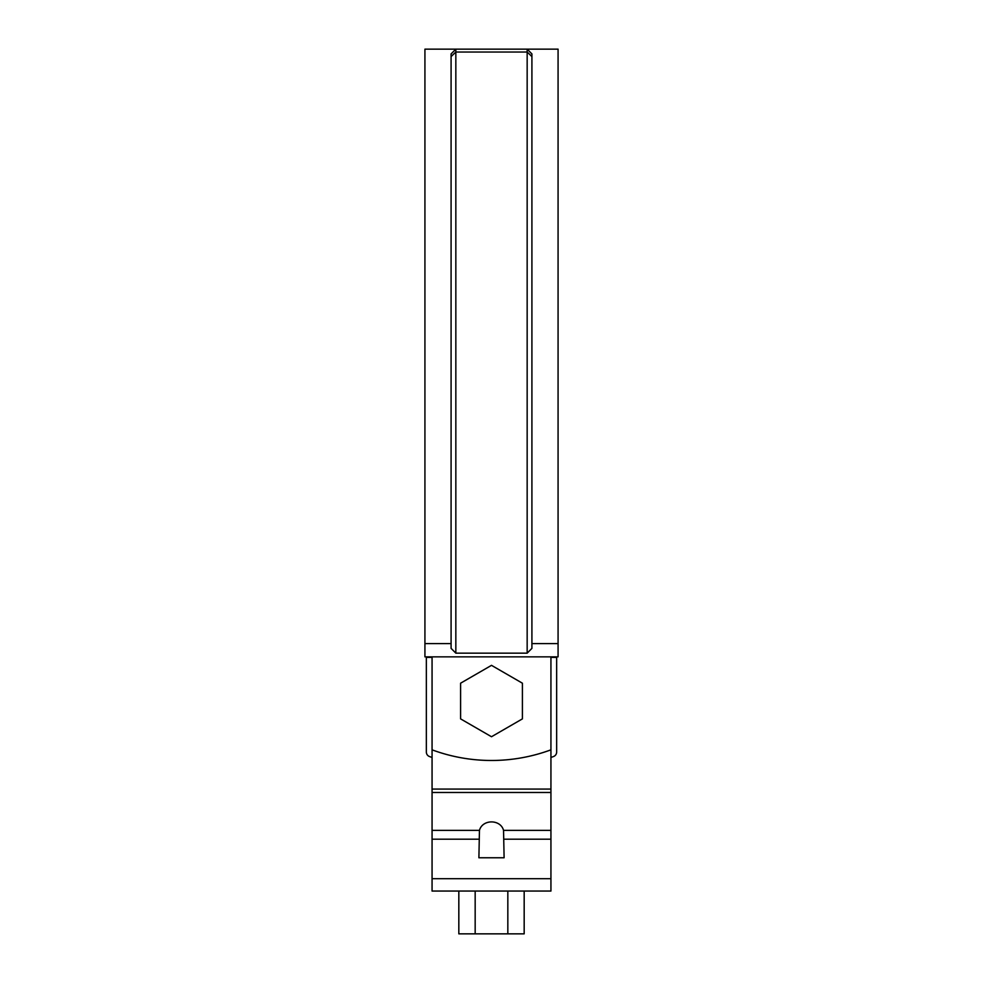 <?xml version="1.0" encoding="UTF-8"?>
<svg xmlns="http://www.w3.org/2000/svg" width="983" height="983" viewBox="0 0 983 983"><rect width="100%" height="100%" fill="white"/><g stroke="black" fill="none" stroke-linecap="round" stroke-linejoin="round"><path stroke-width="1.47" d="M432.065 656.853L432.065 749.832A171.189 171.189 0 0 0 550.935 749.832L550.935 656.853M531.914 643.595L558.074 643.595L558.074 49.15L424.926 49.15L424.926 643.595L451.086 643.595M455.842 49.15L455.842 653.154L451.086 648.375L451.086 53.905L455.842 49.15L527.158 49.15L531.914 53.905L527.404 49.383M455.842 653.154L527.158 653.154L531.914 648.375L531.914 53.905M424.926 643.595L424.926 656.853L558.074 656.853L558.074 643.595M527.158 49.15L527.158 653.154M479.458 830.352C482.432 819.097 500.568 819.097 503.542 830.352L504.107 857.766L478.893 857.766L479.458 830.352L432.065 830.352L432.065 792.482L550.935 792.482L550.935 749.832M550.935 792.482L550.935 891.053L432.065 891.053L432.065 830.352M432.065 792.482L432.065 749.832M527.158 891.053L455.842 891.053M524.172 891.053L524.172 933.85L475.17 933.85L475.17 891.053M507.83 933.85L507.83 891.053M475.17 933.85L458.828 933.85L458.828 891.053M460.597 683.197L460.597 718.88L491.5 736.734L522.403 718.88L522.403 683.197L491.5 665.344L460.597 683.197M432.065 657.369L426.352 657.369L426.352 752.056A4.755 4.755 0 0 0 429.448 756.517A177.837 177.837 0 0 0 432.065 757.463M550.935 757.463A177.837 177.837 0 0 0 553.552 756.517A4.755 4.755 0 0 0 556.648 752.056L556.648 657.369L550.935 657.369M451.086 56.584L455.842 52.025L527.158 52.025L531.914 56.584M432.065 789.079L550.935 789.079M550.935 839.199L504.107 839.199M550.935 830.352L503.542 830.352M478.893 839.199L432.065 839.199M550.935 878.691L432.065 878.691"/></g></svg>
